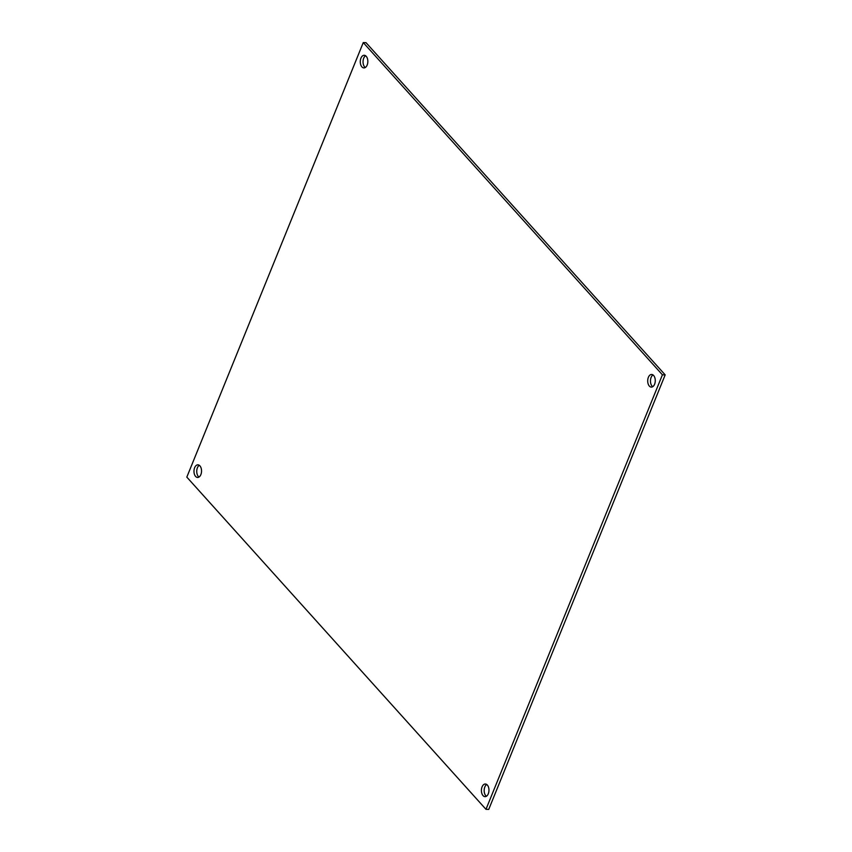 <?xml version="1.0" encoding="UTF-8"?>
<svg xmlns="http://www.w3.org/2000/svg" width="852" height="852" viewBox="0 0 852 852"><rect width="100%" height="100%" fill="white"/><g stroke="black" fill="none" stroke-linecap="round" stroke-linejoin="round"><path stroke-width="1.28" d="M186.822 477.12L485.981 809.325L662.419 374.816L363.261 42.6L186.822 477.12M360.95 58.149A6.326 3.781 91.4 0 1 364.219 55.284A6.326 3.781 91.4 0 1 367.84 61.695A6.326 3.781 91.4 0 1 363.9 67.915A6.326 3.781 91.4 0 1 360.673 64.571A6.326 3.781 91.4 0 1 360.95 58.149M648.372 377.329A6.326 3.781 91.4 0 1 651.642 374.465A6.326 3.781 91.4 0 1 655.263 380.876A6.326 3.781 91.4 0 1 651.322 387.106A6.326 3.781 91.4 0 1 648.106 383.751A6.326 3.781 91.4 0 1 648.372 377.329M194.65 467.695A6.326 3.781 91.4 0 1 197.92 464.83A6.326 3.781 91.4 0 1 201.541 471.241A6.326 3.781 91.4 0 1 197.6 477.461A6.326 3.781 91.4 0 1 194.373 474.117A6.326 3.781 91.4 0 1 194.65 467.695M482.072 786.875A6.326 3.781 91.4 0 1 485.342 784.01A6.326 3.781 91.4 0 1 488.963 790.422A6.326 3.781 91.4 0 1 485.022 796.652A6.326 3.781 91.4 0 1 481.806 793.297A6.326 3.781 91.4 0 1 482.072 786.875M485.981 809.325L488.739 809.4L665.178 374.88L662.419 374.816M363.261 42.6L366.019 42.675L665.178 374.88M365.583 55.753A6.326 3.781 -88.6 0 0 363.708 58.213A6.326 3.781 -88.6 0 0 365.295 67.521M653.005 374.933A6.326 3.781 -88.6 0 0 651.13 377.404A6.326 3.781 -88.6 0 0 652.717 386.702M199.283 465.298A6.326 3.781 -88.6 0 0 197.408 467.759A6.326 3.781 -88.6 0 0 198.995 477.067M486.705 784.479A6.326 3.781 -88.6 0 0 484.831 786.95A6.326 3.781 -88.6 0 0 486.417 796.247"/></g></svg>
